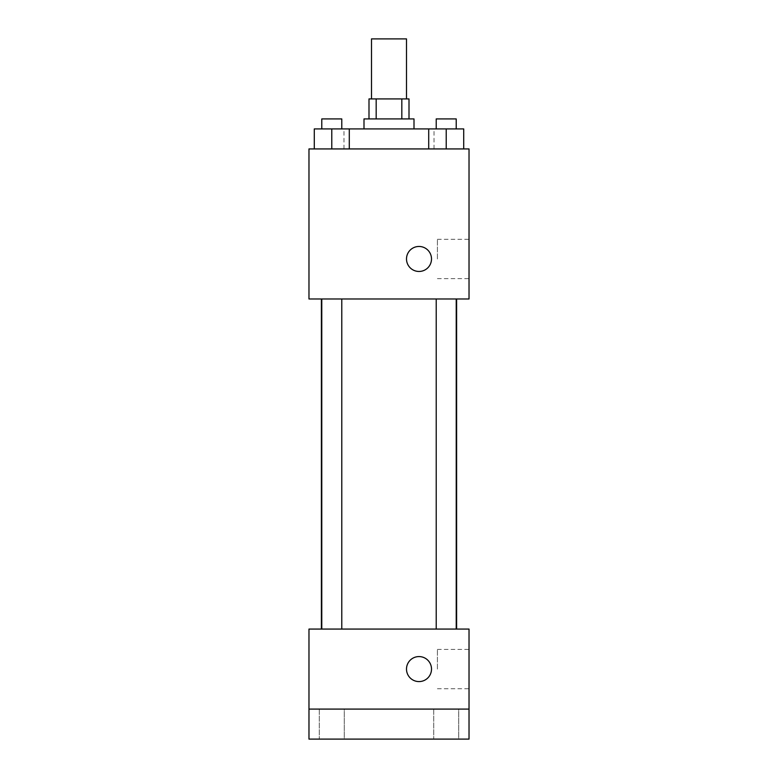 <?xml version="1.0" encoding="UTF-8"?>
<svg xmlns="http://www.w3.org/2000/svg" width="778" height="778" viewBox="0 0 778 778"><rect width="100%" height="100%" fill="white"/><g stroke="black" fill="none" stroke-linecap="round" stroke-linejoin="round"><path stroke-width="0.58" stroke-dasharray="3.89 2.92" d="M371.495 38.9L406.505 38.9M389 98.913L371.495 98.913L389 98.913M401.827 118.927L401.827 98.913L409.004 98.913L409.004 118.927L376.173 118.927L409.004 118.927M401.827 98.913L368.996 98.913L368.996 118.927L376.173 118.927L368.996 118.927M414.003 118.927L363.997 118.927M363.997 128.924L414.003 128.924L363.997 128.924M376.173 118.927L376.173 98.913M331.788 148.929L331.788 128.924L314.283 128.924L331.788 128.924L331.788 148.929L331.788 128.924L321.781 128.924L349.293 128.924L349.293 148.929L314.283 148.929L349.293 148.929L314.283 148.929L349.293 148.929L314.283 148.929L349.293 148.929L331.788 148.929L349.293 148.929L349.293 128.924L446.212 128.924L428.707 128.924L428.707 148.929L463.717 148.929L428.707 148.929L463.717 148.929L446.212 148.929L446.212 128.924L428.707 128.924L428.707 148.929L428.707 128.924M389 148.929L343.983 148.929L389 148.929M469.027 148.929L308.973 148.929L308.973 298.976L469.027 298.976L469.027 148.929M308.973 258.967L308.973 246.461L308.983 258.967M389 298.976L321.382 298.976L389 298.976M446.212 298.976L456.219 298.976L446.212 298.976M331.788 298.976L321.781 298.976L331.788 298.976M469.027 258.967L469.027 239.293L469.027 258.967M419.011 246.461A12.506 12.506 0 0 0 408.178 265.21A12.506 12.506 0 0 0 429.835 265.21A12.506 12.506 0 0 0 419.011 246.461A12.506 12.506 0 0 0 408.178 265.21A12.506 12.506 0 0 0 429.835 265.21A12.506 12.506 0 0 0 419.011 246.461M419.011 271.464A12.506 12.506 0 0 1 408.178 252.714A12.506 12.506 0 0 1 429.835 252.714A12.506 12.506 0 0 1 419.011 271.464M437.411 258.967L437.411 239.293L437.411 258.967M389 629.071L321.382 629.071L389 629.071M446.212 629.071L456.219 629.071L446.212 629.071M331.788 629.071L321.781 629.071L331.788 629.071M469.027 629.071L308.973 629.071L308.973 709.089L469.027 709.089L469.027 629.071M469.027 709.089L469.027 739.1L308.973 739.1L308.973 709.089L469.027 709.089L308.973 709.089M308.973 669.08L308.973 681.586L308.983 669.08M469.027 669.08L469.027 649.406L469.027 669.08M419.011 656.574A12.506 12.506 0 0 0 408.178 675.333A12.506 12.506 0 0 0 429.835 675.333A12.506 12.506 0 0 0 419.011 656.574A12.506 12.506 0 0 0 408.178 675.333A12.506 12.506 0 0 0 429.835 675.333A12.506 12.506 0 0 0 419.011 656.574M419.011 681.586A12.506 12.506 0 0 1 408.178 662.827A12.506 12.506 0 0 1 429.835 662.827A12.506 12.506 0 0 1 419.011 681.586M437.411 669.08L437.411 649.406L437.411 669.08M344.284 709.089L319.281 709.089L344.284 709.089L319.281 709.089L344.284 709.089L344.284 739.1L319.281 739.1L344.284 739.1L319.281 739.1L344.284 739.1L344.284 709.089M458.719 709.089L433.716 709.089L458.719 709.089L433.716 709.089L458.719 709.089L458.719 739.1L433.716 739.1L458.719 739.1L433.716 739.1L458.719 739.1L458.719 709.089M463.717 128.924L463.717 148.929L446.212 148.929L463.717 148.929L463.717 128.924L436.215 128.924L456.219 128.924L446.212 128.924L446.212 148.929L428.707 148.929L463.717 148.929L428.707 148.929M436.215 128.924L436.215 118.927L456.219 118.927L436.215 118.927L456.219 118.927L456.219 128.924M446.212 148.929L446.212 128.924M314.283 148.929L314.283 128.924L314.283 148.929L314.283 128.924L331.788 128.924M321.781 128.924L321.781 118.927L341.785 118.927L321.781 118.927L341.785 118.927L341.785 128.924M434.017 148.929L434.017 128.924M343.983 148.929L343.983 128.924M437.411 278.631L469.027 278.631M437.411 239.293L469.027 239.293M341.785 629.071L341.785 298.976M321.781 629.071L321.781 298.976M456.219 629.071L456.219 298.976M436.215 629.071L436.215 298.976M437.411 688.754L469.027 688.754M437.411 649.406L469.027 649.406M319.281 709.089L319.281 739.1L319.281 709.089M433.716 709.089L433.716 739.1L433.716 709.089"/><path stroke-width="1.17" d="M406.505 98.913L406.505 38.9L371.495 38.9L371.495 98.913M376.173 118.927L376.173 98.913L368.996 98.913L368.996 118.927M376.173 98.913L409.004 98.913L409.004 118.927M401.827 118.927L401.827 98.913M363.997 128.924L363.997 118.927L414.003 118.927L414.003 128.924M428.707 148.929L428.707 128.924L314.283 128.924L314.283 148.929M308.973 148.929L469.027 148.929L469.027 298.976L308.973 298.976L308.973 148.929M419.011 271.464A12.506 12.506 0 0 1 408.178 252.714A12.506 12.506 0 0 1 429.835 252.714A12.506 12.506 0 0 1 419.011 271.464M308.973 629.071L469.027 629.071L469.027 739.1L308.973 739.1L308.973 629.071M419.011 681.586A12.506 12.506 0 0 1 408.178 662.827A12.506 12.506 0 0 1 429.835 662.827A12.506 12.506 0 0 1 419.011 681.586M308.973 709.089L469.027 709.089M428.707 128.924L463.717 128.924L463.717 148.929L463.717 128.924M446.212 148.929L446.212 128.924M456.219 128.924L456.219 118.927L436.215 118.927L436.215 128.924M331.788 148.929L331.788 128.924M349.293 148.929L349.293 128.924L349.293 148.929M341.785 128.924L341.785 118.927L321.781 118.927L321.781 128.924M456.618 629.071L456.618 298.976M321.382 629.071L321.382 298.976M436.215 298.976L436.215 629.071M456.219 298.976L456.219 629.071M341.785 629.071L341.785 298.976M321.781 629.071L321.781 298.976"/></g></svg>
